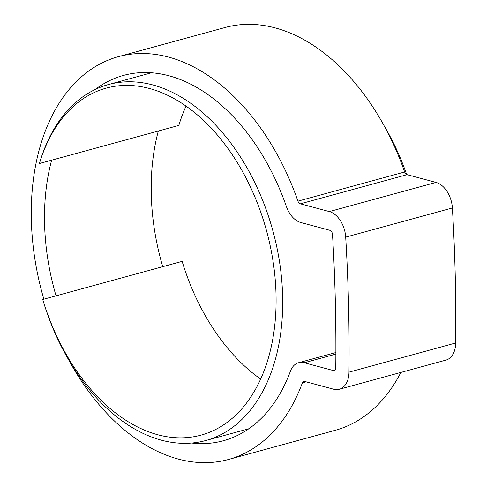 <?xml version="1.0" encoding="UTF-8"?>
<svg xmlns="http://www.w3.org/2000/svg" width="487" height="487" viewBox="0 0 487 487"><rect width="100%" height="100%" fill="white"/><g stroke="black" fill="none" stroke-linecap="round" stroke-linejoin="round"><path stroke-width="0.73" d="M384.523 126.468A184.518 120.082 74.7 0 1 406.651 174.516M152.729 84.915A184.518 120.082 74.7 0 1 279.781 263.546A184.518 120.082 74.7 0 1 205.715 440.546A184.518 120.082 74.7 0 1 161.416 440.187A184.518 120.082 74.7 0 1 42.734 299.475A179.861 117.05 -105.3 0 0 157.867 434.781A179.861 117.05 -105.3 0 0 201.052 435.128A179.861 117.05 -105.3 0 0 273.25 262.596A179.861 117.05 -105.3 0 0 149.406 88.482A179.861 117.05 -105.3 0 0 106.215 88.129A179.861 117.05 -105.3 0 0 39.41 163.516A184.518 120.082 74.7 0 1 108.431 84.555A184.518 120.082 74.7 0 1 152.729 84.915M260.642 379.069A179.861 117.05 -105.3 0 1 182.144 261.373L42.734 299.475M186.04 106.093A179.861 117.05 -105.3 0 0 178.826 125.421L39.41 163.516M56.042 295.834A189.376 123.241 74.7 0 1 51.628 160.18M95.081 89.547A189.376 123.241 74.7 0 1 123.509 75.4A189.376 123.241 74.7 0 1 168.977 75.771A189.376 123.241 74.7 0 1 286.362 206.439A23.309 15.17 -105.3 0 0 300.808 222.522L329.79 230.278A3.884 2.526 74.7 0 1 332.518 234.533A1366.662 889.39 74.7 0 1 335.774 367.673A3.884 2.526 74.7 0 1 334.149 370.522A3.884 2.526 74.7 0 1 333.218 370.516L304.235 362.754A23.309 15.17 -105.3 0 0 298.641 362.712A23.309 15.17 -105.3 0 0 290.392 371.264A189.376 123.241 74.7 0 1 223.356 440.753A189.376 123.241 74.7 0 1 191.689 443.036M162.737 266.675A189.376 123.241 74.7 0 1 158.324 131.021M43.848 299.17A208.801 135.879 74.7 0 1 118.39 56.669L225.079 27.509A208.801 135.879 74.7 0 1 275.216 27.911A208.801 135.879 74.7 0 1 404.636 171.984A3.884 2.526 -105.3 0 0 407.047 174.663L436.029 182.418A23.309 15.17 74.7 0 1 452.386 207.961A1386.087 902.027 74.7 0 1 455.686 342.994A23.309 15.17 74.7 0 1 445.964 360.1L339.275 389.259A23.309 15.17 74.7 0 1 333.674 389.216L304.692 381.455A3.884 2.526 -105.3 0 0 303.76 381.449A3.884 2.526 -105.3 0 0 302.384 382.873A208.801 135.879 74.7 0 1 228.476 459.491A208.801 135.879 74.7 0 1 178.345 459.089A208.801 135.879 74.7 0 1 69.038 360.532M118.39 56.669A208.801 135.879 74.7 0 1 168.52 57.07A208.801 135.879 74.7 0 1 297.947 201.143A3.884 2.526 -105.3 0 0 300.351 203.822L329.334 211.577A23.309 15.17 74.7 0 1 345.697 237.12A1386.087 902.027 74.7 0 1 348.996 372.153A23.309 15.17 74.7 0 1 339.275 389.259M400.886 372.421A208.801 135.879 74.7 0 1 335.172 430.331L228.476 459.491M404.636 171.984L297.947 201.143M306.146 381.845L302.384 382.873M452.386 207.961L345.697 237.12M436.029 182.418L329.334 211.577M455.686 342.994L348.996 372.153M407.047 174.663L300.351 203.822M334.953 370.041L333.218 370.516M335.878 354.11L304.235 362.754M248.827 428.761L205.715 440.546M151.536 72.776L108.431 84.555M335.884 352.533L298.641 362.712"/></g></svg>
